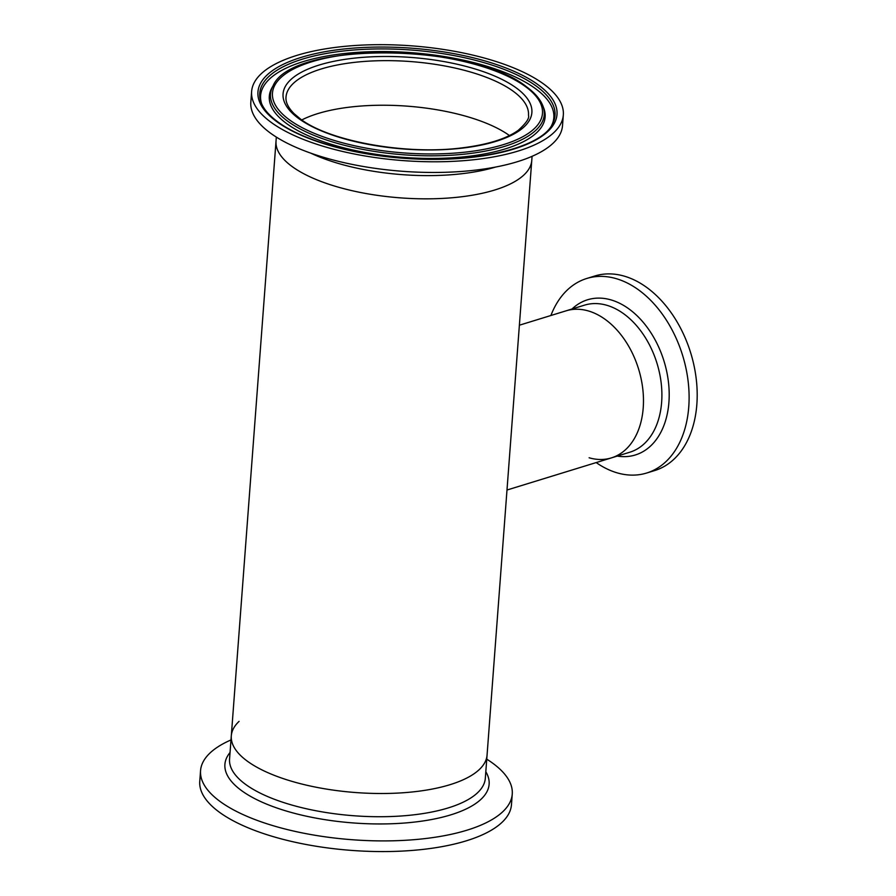 <?xml version="1.0" encoding="UTF-8"?>
<svg xmlns="http://www.w3.org/2000/svg" width="896" height="896" viewBox="0 0 896 896"><rect width="100%" height="100%" fill="white"/><g stroke="black" fill="none" stroke-linecap="round" stroke-linejoin="round"><path stroke-width="1.34" d="M301.795 119.941A121.576 44.755 -175.7 0 1 317.822 113.59A121.576 44.755 -175.7 0 1 509.466 135.554A121.576 44.755 4.3 0 0 301.795 119.941M510.888 438.178L509.342 458.73M506.99 490.022L611.374 457.901A76.944 52.147 72.9 0 0 642.746 388.606A76.944 52.147 72.9 0 0 594.104 313.018A76.944 52.147 72.9 0 0 566.115 310.822A76.944 52.147 72.9 0 1 594.104 313.018A76.944 52.147 72.9 0 1 642.746 388.606A76.944 52.147 72.9 0 1 611.374 457.901A76.944 52.147 72.9 0 1 589.12 457.778M276.326 137.077L276.024 141.176A128.24 47.208 4.3 0 0 292.085 166.522A128.24 47.208 4.3 0 0 434.291 198.733A128.24 47.208 4.3 0 0 531.776 160.406A128.24 47.208 -175.7 0 1 494.693 190.019A128.24 47.208 -175.7 0 1 353.528 191.016A128.24 47.208 -175.7 0 1 276.024 141.176L231.302 735.851A128.24 47.208 -175.7 0 0 305.402 784.907A128.24 47.208 -175.7 0 0 487.066 755.082A128.24 47.208 -175.7 0 1 449.982 784.694A128.24 47.208 -175.7 0 1 308.818 785.691A128.24 47.208 -175.7 0 1 231.302 735.851A128.24 47.208 -175.7 0 1 239.075 721.37M550.906 315.493A101.786 68.981 72.9 0 1 586.757 278.477A101.786 68.981 72.9 0 1 623.795 281.389A101.786 68.981 72.9 0 1 688.139 381.371A101.786 68.981 72.9 0 1 646.643 473.032A101.786 68.981 72.9 0 1 609.605 470.12A101.786 68.981 72.9 0 1 596.165 462.571M586.757 278.477L594.854 275.979A101.786 68.981 72.9 0 1 631.882 278.891A101.786 68.981 72.9 0 1 696.226 378.885A101.786 68.981 72.9 0 1 654.73 470.546L646.643 473.032M551.622 125.496A147.022 54.118 4.3 0 0 535.405 88.592A147.022 54.118 4.3 0 0 361.928 52.08A147.022 54.118 4.3 0 0 261.621 103.69M273.09 85.781L271.914 87.875A138.298 50.904 4.3 0 0 286.642 123.592A138.298 50.904 4.3 0 0 451.181 157.853A138.298 50.904 4.3 0 0 543.805 108.315L542.954 106.075C540.355 99.322 534.901 92.926 526.579 86.867C472.494 42.795 291.76 40.79 273.09 85.781A137.267 50.534 4.3 0 0 287.706 121.229A137.267 50.534 4.3 0 0 451.024 155.243A137.267 50.534 4.3 0 0 542.954 106.075M251.619 91.515L250.824 102.178A156.285 57.534 4.3 0 0 270.402 133.078A156.285 57.534 4.3 0 0 443.71 172.334A156.285 57.534 4.3 0 0 562.52 125.619L563.326 114.946A156.285 57.534 4.3 0 0 543.738 84.056A156.285 57.534 4.3 0 0 370.44 44.8A156.285 57.534 4.3 0 0 251.619 91.515A156.285 57.534 4.3 0 0 271.208 122.405A156.285 57.534 4.3 0 0 444.517 161.661A156.285 57.534 4.3 0 0 563.326 114.946M486.752 759.17A156.285 57.534 -175.7 0 1 512.254 794.069A156.285 57.534 -175.7 0 1 290.864 830.424A156.285 57.534 -175.7 0 1 200.558 770.627A156.285 57.534 -175.7 0 1 231 739.939M512.254 794.069L511.459 804.742A156.285 57.534 -175.7 0 1 290.058 841.086A156.285 57.534 -175.7 0 1 199.763 781.301L200.558 770.627M572.006 309.008A81.2 55.037 72.9 0 1 617.098 302.098A81.2 55.037 72.9 0 1 669.2 394.598A81.2 55.037 72.9 0 1 617.266 456.086M519.389 325.203L584.539 305.144A76.944 52.147 72.9 0 1 612.528 307.35A76.944 52.147 72.9 0 1 661.17 382.928A76.944 52.147 72.9 0 1 629.798 452.222L611.374 457.901M552.227 124.466A148.042 54.499 4.3 0 0 536.469 86.229A148.042 54.499 4.3 0 0 360.326 49.549A148.042 54.499 4.3 0 0 261.173 102.581C263.558 109.01 269.102 115.438 277.816 121.867C302.635 140.414 354.133 155.075 406.851 158.379C475.899 163.643 541.106 147.571 552.227 124.466M525.504 86.621A135.374 49.829 4.3 0 0 341.858 55.306A135.374 49.829 4.3 0 0 289.442 119.84A135.374 49.829 4.3 0 0 473.088 151.155A135.374 49.829 4.3 0 0 525.504 86.621M516.253 87.92A124.768 45.931 4.3 0 0 346.998 59.058A124.768 45.931 4.3 0 0 298.693 118.53A124.768 45.931 4.3 0 0 467.947 147.392A124.768 45.931 4.3 0 0 516.253 87.92M513.251 91.269A121.576 44.755 4.3 0 0 378.437 60.738A121.576 44.755 4.3 0 0 286.014 97.07C285.51 102.189 288.21 107.733 294.146 113.714L300.35 118.922C329.078 141.165 405.362 155.131 461.485 147.941C487.267 144.782 506.15 138.947 518.112 130.435C526.12 123.234 529.581 118.182 528.483 115.304A121.576 44.755 4.3 0 0 513.251 91.269M310.766 153.149A128.24 47.208 4.3 0 0 495.622 167.048M538.205 84.829A149.946 55.194 4.3 0 0 334.79 50.142A149.946 55.194 4.3 0 0 276.741 121.621A149.946 55.194 4.3 0 0 480.155 156.307A149.946 55.194 4.3 0 0 538.205 84.829M532.078 156.307L485.318 778.299A128.24 47.208 -175.7 0 1 303.654 808.125A128.24 47.208 -175.7 0 1 229.555 759.069L231.302 735.851M485.811 771.714A132.485 48.776 -175.7 0 1 440.283 817.69A132.485 48.776 -175.7 0 1 301.448 815.069A132.485 48.776 -175.7 0 1 230.059 752.483"/></g></svg>
